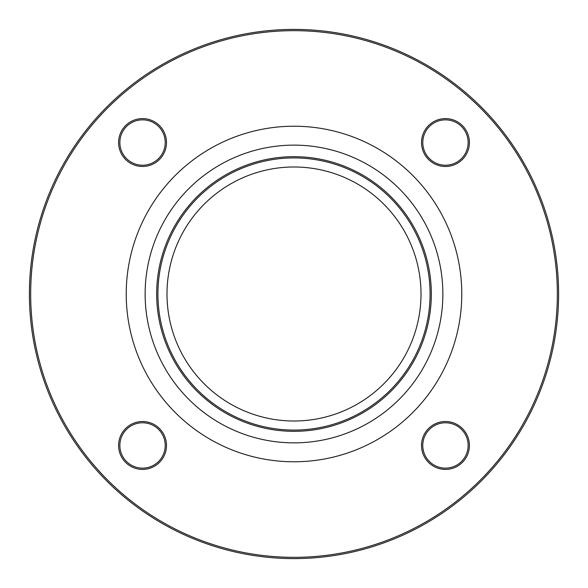 <?xml version="1.0" encoding="UTF-8"?>
<svg xmlns="http://www.w3.org/2000/svg" width="588" height="588" viewBox="0 0 588 588"><rect width="100%" height="100%" fill="white"/><g stroke="black" fill="none" stroke-linecap="round" stroke-linejoin="round"><path stroke-width="0.88" d="M558.6 294A264.6 264.6 0 0 1 161.7 523.151A264.6 264.6 0 0 1 161.7 64.849A264.6 264.6 0 0 1 558.6 294M421.008 294A127.008 127.008 0 0 1 230.496 403.993A127.008 127.008 0 0 1 230.496 184.007A127.008 127.008 0 0 1 421.008 294M142.539 166.477A23.939 23.939 0 0 1 121.804 130.565A23.939 23.939 0 0 1 163.273 130.565A23.939 23.939 0 0 1 142.539 166.477M421.522 142.539A23.939 23.939 0 0 1 457.435 121.804A23.939 23.939 0 0 1 457.435 163.273A23.939 23.939 0 0 1 421.522 142.539M445.461 421.522A23.939 23.939 0 0 1 466.196 457.435A23.939 23.939 0 0 1 424.727 457.435A23.939 23.939 0 0 1 445.461 421.522M166.477 445.461A23.939 23.939 0 0 1 130.565 466.196A23.939 23.939 0 0 1 130.565 424.727A23.939 23.939 0 0 1 166.477 445.461M557.343 294A263.343 263.343 0 0 0 162.332 65.944A263.343 263.343 0 0 0 162.332 522.056A263.343 263.343 0 0 0 557.343 294M430.078 294A136.078 136.078 0 0 1 225.961 411.85A136.078 136.078 0 0 1 225.961 176.15A136.078 136.078 0 0 1 430.078 294M165.221 445.461A22.682 22.682 0 0 0 121.253 437.619A22.682 22.682 0 0 0 138.555 467.791A22.682 22.682 0 0 0 165.221 445.461M445.461 422.779A22.682 22.682 0 0 0 437.619 466.747A22.682 22.682 0 0 0 467.791 449.445A22.682 22.682 0 0 0 445.461 422.779M422.779 142.539A22.682 22.682 0 0 0 466.747 150.381A22.682 22.682 0 0 0 449.445 120.209A22.682 22.682 0 0 0 422.779 142.539M142.539 165.221A22.682 22.682 0 0 0 150.381 121.253A22.682 22.682 0 0 0 120.209 138.555A22.682 22.682 0 0 0 142.539 165.221M461.778 294A167.778 167.778 0 0 1 210.114 439.302A167.778 167.778 0 0 1 210.114 148.698A167.778 167.778 0 0 1 461.778 294M431.32 294A137.32 137.32 0 0 1 225.336 412.923A137.32 137.32 0 0 1 225.336 175.077A137.32 137.32 0 0 1 431.32 294M442.86 294A148.86 148.86 0 0 0 219.567 165.081A148.86 148.86 0 0 0 219.567 422.919A148.86 148.86 0 0 0 442.86 294"/></g></svg>
